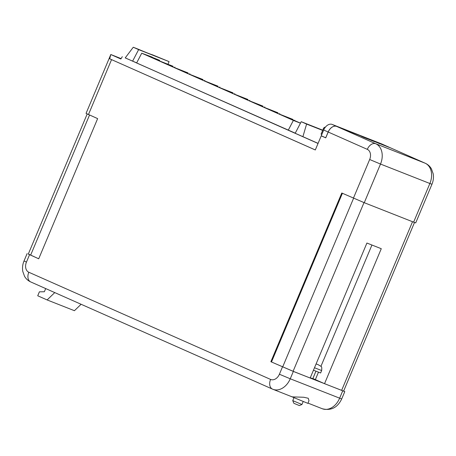 <?xml version="1.0" encoding="UTF-8"?>
<svg xmlns="http://www.w3.org/2000/svg" width="456" height="456" viewBox="0 0 456 456"><rect width="100%" height="100%" fill="white"/><g stroke="black" fill="none" stroke-linecap="round" stroke-linejoin="round"><path stroke-width="0.68" d="M323.686 130.028L321.263 135.791L325.738 137.775L328.16 132.006L323.686 130.028A8.322 5.643 -66.1 0 1 332.162 124.425L381.529 143.868A8.322 5.643 -66.1 0 1 381.678 143.931A8.322 5.643 -66.1 0 1 381.82 143.999M386.169 145.926A8.322 5.643 113.9 0 0 386.147 145.914A8.322 5.643 113.9 0 0 385.998 145.852L336.636 126.409A8.322 5.643 113.9 0 0 328.16 132.006M321.822 134.469L321.064 134.132L323.384 128.615A1.995 1.357 -66.1 0 1 325.327 127.241M291.099 396.446L292.353 396.88L303.787 397.25L308.273 398.276L308.98 400.716L307.868 403.36L291.241 396.509M313.454 370.198L320.614 372.985L321.645 370.528L314.486 367.741M301.952 404.489L299.335 405.555L294.69 403.645L293.818 403.229L292.752 400.619L301.952 404.489L303.172 401.582M310.274 377.762L312.787 378.719L315.94 371.212M125.24 57.883L318.043 143.458M318.077 143.366L295.192 133.272L301.228 121.701L306.592 124.083L302.898 136.686M300.447 123.2L293.373 120.412L141.73 53.192L136.623 62.979L295.243 133.169M167.968 64.279L169.085 61.623L152.156 54.691A15.926 0.336 -157.2 0 1 138.305 49.231L133.26 47.242L125.212 57.918L136.68 62.877M133.26 47.242L138.624 49.624L132.593 61.189M169.085 61.623L138.624 49.624M322.631 130.399L306.592 124.083M293.373 120.412L288.266 130.199M152.065 57.262L159.64 60.334L159.4 60.904M300.481 123.126L280.292 114.53L292.94 119.426L278.502 113.738L265.306 107.89L277.955 112.78L263.517 107.092L250.321 101.243L262.969 106.14L248.531 100.451L235.336 94.603L247.984 99.493L233.546 93.811L220.351 87.957L232.999 92.853L218.561 87.164L205.365 81.316L218.014 86.212L203.575 80.524L190.38 74.676L203.028 79.566L188.59 73.878L175.395 68.029L188.043 72.926L173.605 67.237L160.409 61.389L173.058 66.28L158.62 60.597L145.202 54.646L159.64 60.334M174.847 67.078L174.614 67.636M189.833 73.718L189.599 74.277M204.818 80.359L204.584 80.917M219.803 87.005L219.57 87.563M234.789 93.645L234.555 94.204M249.774 100.291L249.54 100.85M264.759 106.932L264.526 107.491M279.745 113.572L279.511 114.131M294.73 120.219L294.496 120.766M121.096 58.619L110.808 54.503L109.668 58.784L315.307 149.967L321.235 135.854L325.755 137.854L328.206 132.029A8.322 5.643 -66.1 0 1 336.682 126.426L386.044 145.874A8.322 5.643 -66.1 0 1 386.192 145.937A8.322 5.643 -66.1 0 1 386.34 146.005M28.335 253.992L38.709 258.803L97.635 118.617L86.053 113.396L110.808 54.503M364.264 202.703L413.626 222.152L429.877 183.5L380.509 164.052L364.264 202.703L341.789 193.002L270.87 361.722L293.345 371.423L344.787 391.613L341.692 398.977C337.514 407.647 331.062 410.907 322.329 408.758A16.644 12.226 111.5 0 0 339.612 398.23L342.707 390.866M141.73 53.192L152.139 57.091M322.728 130.171L301.228 121.701M414.498 222.488L343.613 391.123L324.535 383.678L381.273 248.702L366.909 243.042L310.171 378.018L293.094 371.292L270.87 361.722M343.647 391.037L344.787 391.613M336.682 126.426L375.778 143.76L425.14 163.202A8.322 5.643 -66.1 0 1 425.288 163.265C427.933 164.479 429.985 166.355 431.444 168.902L433.2 173.81C433.793 177.35 433.377 180.827 431.957 184.247L415.707 222.898L413.626 222.152M322.711 136.435L321.235 135.854M342.41 193.276L271.497 361.967M324.535 383.678L312.867 378.52M38.72 258.78L28.295 254.077L87.187 113.977M45.691 288.574L44.357 291.749L39.381 291.834L37.728 295.779L47.122 299.94L54.754 292.592M47.122 299.94L74.425 310.701L81.1 304.272M109.668 58.784L315.313 149.944M122.299 56.686L120.863 58.989L110.882 54.566M121.045 58.699L116.115 56.755L120.925 58.887M369.981 139.633L374.65 141.645L369.97 139.661M371.469 140.391L370.802 140.169M372.512 140.807L371.44 140.454M373.601 141.235L372.501 140.836M374.65 141.645L373.578 141.297M384.556 145.373L389.287 147.413L384.556 145.373M385.508 145.789L387.269 146.575L385.491 145.834M389.287 147.413L384.026 145.31M379.7 143.458L384.134 145.379L379.683 143.497M383.2 144.962L382.168 144.506L383.2 144.962M384.134 145.379L380.749 144.016M378.662 143.093L380.766 143.971L378.645 143.144M380.766 143.971L379.82 143.663M375.345 141.742L379.825 143.646L375.322 141.787M378.868 143.304L377.038 142.568M379.586 143.657L378.845 143.366M375.687 142.021L372.632 140.733C371.874 140.391 371.908 140.385 372.723 140.704L375.385 141.896M376.052 142.107L374.114 141.457M372.626 140.75L372.632 140.733C371.874 140.391 371.908 140.385 372.723 140.704M376.029 142.169L376.399 142.409M366.082 138.094L370.813 140.134L366.082 138.094M367.034 138.516L368.796 139.297L367.017 138.556M370.813 140.134L366.499 138.447M360.93 136.065L364.167 137.45M362.947 136.971L361.785 136.515M363.797 137.199L365.866 138.117C366.704 138.493 366.704 138.516 365.849 138.179L361.813 136.458M363.056 136.971L363.409 137.165L363.033 137.034M365.866 138.117C366.704 138.493 366.704 138.516 365.849 138.179L363.381 137.227M365.837 138.179C366.681 138.556 366.675 138.578 365.826 138.242M332.162 124.425L336.636 126.409M385.998 145.852L381.529 143.868M323.384 128.615L324.193 128.968M316.071 363.979L317.838 364.498L320.967 366.345C321.719 366.43 321.947 367.827 321.645 370.528M111.555 59.645L88.47 114.553M29.543 254.744L26.448 262.103A8.322 6.116 111.5 0 0 28.813 272.249L270.59 379.426A8.322 6.116 111.5 0 0 279.403 374.239L282.498 366.875M353.423 198.16L369.668 159.509A8.322 6.116 111.5 0 0 367.302 149.357L328.206 132.029M412.526 221.719L341.618 390.404M364.002 202.601L293.094 371.292M293.345 371.423L290.25 378.782L341.692 398.977M279.403 374.239L290.25 378.782A16.644 12.226 111.5 0 1 272.967 389.31A16.644 12.226 111.5 0 1 272.62 389.167A8.322 5.643 -66.1 0 1 272.466 389.105A8.322 5.643 -66.1 0 1 270.59 379.426M431.957 184.247L429.877 183.5A16.644 12.226 111.5 0 0 425.14 163.202L386.044 145.874M367.302 149.357A8.322 5.643 -66.1 0 1 375.778 143.76A16.644 12.226 111.5 0 1 380.509 164.052L369.668 159.509M27.121 253.587L24.025 260.946L26.448 262.103M28.813 272.249A8.322 5.643 113.9 0 0 30.694 281.928A8.322 5.643 113.9 0 0 30.843 281.99M353.594 198.235L282.68 366.926M89.536 115.026L30.62 255.189M371.931 245.026L320.944 366.322M318.459 372.221L315.358 379.609M381.678 143.931L386.147 145.914M292.752 400.613L293.966 397.717M386.192 145.937L425.288 163.265M24.025 260.946C22.595 264.4 22.184 267.911 22.8 271.48L24.521 276.262C25.981 278.821 28.038 280.708 30.694 281.928L272.466 389.105L291.39 396.572M307.977 403.104L322.329 408.758"/></g></svg>

